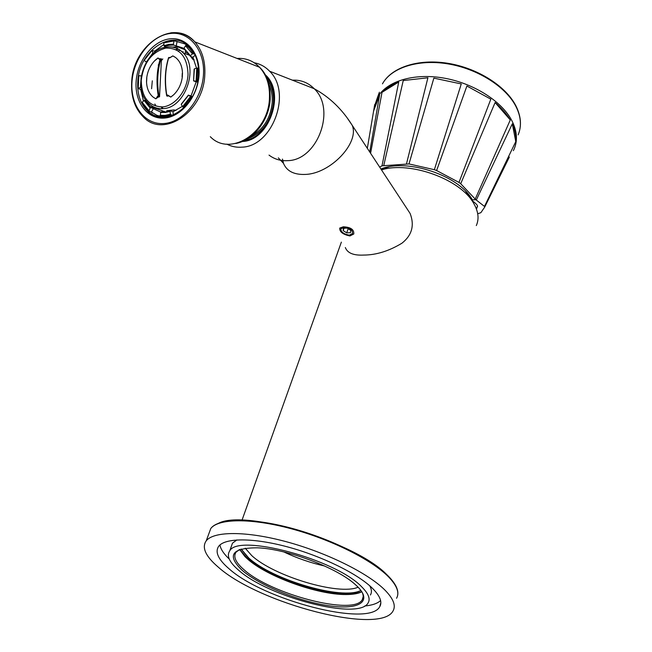 <?xml version="1.0" encoding="UTF-8"?>
<svg xmlns="http://www.w3.org/2000/svg" width="652" height="652" viewBox="0 0 652 652"><rect width="100%" height="100%" fill="white"/><g stroke="black" fill="none" stroke-linecap="round" stroke-linejoin="round"><path stroke-width="0.98" d="M361.852 591.78C358.209 593.63 352.911 594.542 345.976 594.534C317.434 594.836 266.774 576.49 247.434 558.911L244.924 556.555L239.643 549.522M362.039 592.065C363.506 595.048 363.588 597.582 362.284 599.669C353.897 616.083 270.515 594.2 243.75 569.489C235.608 562.366 233.041 556.604 236.032 552.211L239.341 549.636M361.836 591.755C358.176 593.19 353.27 593.907 347.108 593.899C318.046 594.216 266.538 575.569 246.855 557.656L239.675 549.506M357.133 586.246C373.376 601.902 358.429 610.313 328.38 605.684C298.526 601.258 259.618 585.39 242.373 570.492C226.505 555.439 231.533 547.884 257.45 547.81C286.652 548.797 337.214 567.802 355.356 584.608L357.133 586.246M361.746 586.881C335.804 559.245 237.956 533.254 229.724 550.899C226.407 555.74 229.268 562.081 238.29 569.929C267.768 596.939 358.885 620.883 368.119 602.921C370.564 598.862 368.437 593.516 361.746 586.881M236.904 539.929L232.495 543.157L231.061 547.158M369.733 585.789C371.721 589.424 371.95 592.489 370.417 594.991M219.936 544.95C220.653 549.163 223.758 553.858 229.243 559.041M380.597 600.533C377.516 603.475 372.219 605.3 364.696 605.993M372.512 588.357C357.728 573.727 322.145 556.205 287.711 546.938C253.237 537.631 225.176 537.786 218.722 546.221C214.777 551.926 218.167 559.4 228.901 568.642C263.449 599.979 368.869 627.689 379.725 606.735C382.488 602.089 380.083 595.961 372.512 588.357M384.908 590.06C368.046 573.124 326.709 552.635 286.562 541.788C246.374 530.891 213.791 531.095 206.236 540.801C201.549 547.533 205.576 556.327 218.33 567.191C258.738 603.434 380.246 635.382 393.009 611.005C396.114 605.7 393.417 598.715 384.908 590.06M476.31 225.568C479.277 218.917 478.405 211.525 473.702 203.383C460.695 179.3 409.904 160.873 381.493 169.887M358.103 587.207C338.869 595.798 273.653 576.107 251.688 555.537L245.225 548.193M360.98 590.541C342.406 600.606 272.039 579.824 248.485 557.867L241.044 549.066M241.191 549.025L248.648 557.892C272.169 579.815 342.512 600.557 360.89 590.419M324.712 566.034C310.564 562.863 296.945 558.169 283.864 551.942M404.264 204.557L410.108 213.457C414.688 225.364 411.966 235.274 401.95 243.196C388.975 251.061 376.237 255.022 363.726 255.071C353.563 255.592 347.435 253.082 345.34 247.54M349.333 235.16C343.563 234.052 340.752 231.9 340.89 228.722L343.873 227.605C349.912 227.964 352.789 229.96 352.504 233.587L349.333 235.16M226.823 144.133C231.517 146.578 236.578 147.588 242.022 147.148C272.544 146.472 292.283 92.633 269.594 71.207C265.234 66.651 260.107 63.839 254.207 62.763M343.286 226.798L339.7 228.094C339.537 231.884 342.944 234.508 349.904 235.959L353.783 233.995C354.15 229.537 350.654 227.14 343.286 226.798M350.727 230.327L347.182 228.102L343.384 228.257L343.164 230.629L346.701 232.837L350.483 232.691L350.727 230.327M346.701 232.837L348.168 228.722M343.164 230.629L344.02 228.233M409 163.937L434.362 169.699L461.266 83.945L433.857 78.126L409 163.937L382.015 165.828L398.731 81.997C391.754 84.744 386.18 88.191 382.015 92.348L370.58 153.277M436.612 170.531L458.984 182.43L490.834 99.169L466.897 86.023L436.612 170.531L434.362 169.699M460.711 183.717L475.21 199.072L510.288 119.96C506.628 114.01 501.575 108.199 495.112 102.527L460.711 183.717L458.984 182.43M509.359 157.034L484.705 207.091L484.477 206.423L515.773 141.614C516.221 136.081 515.064 130.147 512.309 123.815L476.294 200.025L475.21 199.072M475.585 199.691L472.35 199.862C459.367 175.608 407.125 158.069 380.915 169.007M379.668 167.108L382.015 165.828M433.857 78.126L461.266 83.945M513.368 150.645L514.192 148.892C517.818 140.253 517.028 130.816 511.82 120.579C501.543 100.824 472.781 82.804 442.879 77.914C412.952 72.967 386.228 81.557 377.467 97.498L374.248 106.887M369.733 151.989L379.578 95.176L374.492 105.754L367.329 148.322M406.522 163.733L427.899 77.784L403.238 80.546L383.8 165.355M403.238 80.546L427.899 77.784M382.015 92.348L398.731 81.997M373.775 110.587L379.578 95.176M477.712 213.758L480.85 212.699L484.705 207.091M484.477 206.423L476.294 200.025M476.4 208.95L476.718 208.534C476.367 206.57 480.663 207.002 472.431 200.889L472.35 199.862M512.309 123.815L515.773 141.614M465.634 191.264L472.431 200.889M381.07 169.243L388.959 166.847M495.112 102.527L510.288 119.96M466.897 86.023L490.834 99.169M183.245 51.704L182.283 52.013M162.813 108.313L162.022 106.985M162.641 108.265L161.908 106.985M160.09 115.347L165.168 115.363L170.327 114.247L170.074 111.435L165.315 112.478L160.628 112.47L160.416 116.178L162.959 116.944L156.863 115.322L151.435 112.022L148.876 111.239L150.172 108.028L144.076 100.465L146.105 100.514M141.305 89.234L140.685 89.446L143.473 101.044M140.685 89.446L137.955 88.493L140.4 87.523L141.264 75.909M146.341 62.062L153.024 52.73L151.859 50.603L144.19 60.351L151.786 50.31L154.565 51.19L155.054 52.087M163.905 44.507L154.565 51.19M190.245 56.072L186.977 51.63L184.157 49.071L184.068 48.289L190.449 55.738L192.438 53.814L185.51 45.746L186.219 45.29L188.787 46.268L184.866 43.888L174.508 40.856L163.758 42.877L169.341 41.06L174.328 40.84M166.26 47.091L164.516 46.439L164.011 45.616L168.721 44.417L173.399 44.238L173.717 45.094L184.043 48.338M163.758 42.877L164.011 45.616M173.399 44.238L173.937 41.369M177.018 41.818L176.219 46.047M192.438 53.814L194.589 53.986M198.501 68.305L196.741 68.061L194.402 68.876L193.571 80.872L196.219 81.842L191.06 95.885L192.275 96.838M193.831 80.864L197.768 81.516M191.957 97.409L188.558 95.249L181.492 104.124M181.337 104.516L182.56 106.749L184.133 107.686M172.299 115.502L170.327 114.247M182.364 106.39L172.992 111.688L170.457 110.905L170.074 111.435M195.144 55.135L192.902 57.294L190.327 56.316L190.449 55.738M192.902 57.294L196.521 68.142M188.558 95.249L191.06 95.885M177.091 48.46L177.181 46.724L184.915 49.666M177.181 46.724L172.633 47.091M185.51 45.746L184.068 48.289M197.678 81.981L196.219 81.842M172.992 111.688L173.302 115.094M160.775 112.12L150.962 107.572L149.438 106.203L165.461 111.957M161.427 111.989L165.535 111.965L170.188 110.97M174.002 111.337L174.068 109.911L166.773 110.718L166.716 111.802M167.108 96.097L168.314 95.722M166.749 95.705L166.651 95.714C164.353 81.973 164.989 69.291 168.558 57.661L169.789 57.767L172.853 55.885L175.535 57.482C179.911 60.986 182.226 66.219 182.487 73.195L182.307 76.977C181.354 84.108 178.493 90.041 173.701 94.752L170.808 97.083L167.906 95.485L167.279 96.015L166.749 95.673C164.467 82.03 165.095 69.43 168.64 57.889L168.738 57.572M158.355 96.822L155.844 98.835L153.204 97.181C148.958 93.595 146.733 88.379 146.521 81.541L146.716 77.832C147.645 70.856 150.441 65.021 155.103 60.318L157.931 57.971L159.707 59.087M156.676 98.232L158.355 96.863M159.544 96.74L159.055 96.586C156.773 83 157.409 70.449 160.971 58.949L160.294 58.753L161.451 59.128L159.544 96.74L158.623 97.091M161.451 59.128L161.117 58.721M159.797 59.022L158.713 58.362M174.068 109.911L175.967 110.506M194.125 59.748L192.642 59.193L193.391 58.215M188.094 52.942L187.711 53.44L189.765 55.363L183.171 52.885C178.624 48.175 173.163 46.227 166.806 47.042M190.751 56.496L192.642 59.193M185.478 52.543L188.012 52.845M187.898 52.706L185.486 52.429M169.683 57.751L168.77 57.572C165.192 69.218 164.557 81.924 166.863 95.697L167.637 94.996L170.547 96.912M172.568 56.121L169.479 58.02M171.134 96.781L173.701 94.752M175.535 57.482L173.147 56.105M167.637 94.996L167.874 95.477M159.406 59.413L160.327 58.745L159.406 59.413L158.191 58.134M157.89 96.675L157.54 96.194L158.493 97.05L159.055 96.586L158.371 96.7C156.064 83 156.7 70.343 160.294 58.753M156.121 98.607L157.54 96.194M155.184 60.383L157.678 58.305L155.103 60.318M153.204 97.181L155.559 98.615M160.628 112.47L160.979 111.94M153.522 108.354L151.435 112.022M150.962 107.572L150.172 108.028M144.076 100.465L142.16 102.307L148.762 110.506M148.697 111.093L142.16 102.307M141.003 87.441L140.4 87.523M141.011 75.876L138.86 75.673L138.191 88.289M144.353 60.522L146.089 61.883M153.024 52.73L153.554 53.301M208.738 534.045L210.808 528.454C218.444 518.47 250.955 517.949 290.947 528.666C330.89 539.334 371.942 559.832 388.633 576.963C397.044 585.716 399.684 592.815 396.555 598.267M217.841 523.678C243.726 508.136 358.592 542.831 388.111 576.05M282.487 159.072L283.49 163.326C286.766 171.183 294.076 174.883 305.421 174.418C330.556 173.66 359.692 142.788 352.219 125.323L347.549 118.452M269.015 155.103C274.541 159.267 280.816 161.117 287.85 160.645C317.491 160.205 336.35 109.283 314.223 88.729C308.135 82.592 300.874 79.74 292.438 80.18M265.103 74.63C286.089 92.364 269.398 140.816 242.259 141.5M245.902 140.033L245.103 140.188M168.289 116.708C160.115 118.216 153.065 116.17 147.148 110.563C140.131 103.26 137.01 93.432 137.792 81.068C139.137 50.171 173.318 27.637 190.351 47.759C196.431 54.744 199.153 64.108 198.518 75.836C197.206 107.384 162.91 128.974 147.148 110.563L148.583 110.995M198.982 75.681C197.475 97.327 180.718 117.319 163.905 118.11C147.059 119.226 134.345 101.688 136.162 80.889C137.735 60.106 153.359 40.481 170.123 38.81C186.896 36.83 200.734 54.01 198.982 75.681M132.038 81.231C129.968 104.801 144.328 124.752 163.473 123.554C182.584 122.715 201.721 99.976 203.424 75.314C205.413 50.62 189.602 31.133 170.539 33.448C151.5 35.412 133.831 57.686 132.038 81.231M210.319 136.7C229.643 157.148 268.119 133.473 269.423 98.762C270.091 85.819 266.807 75.33 259.577 67.278L194.826 41.858C174.043 17.694 133.35 44.581 131.72 81.345C130.75 96.235 134.589 108.069 143.22 116.847C162.992 138.534 203.114 112.723 204.769 75.461C205.567 61.573 202.25 50.375 194.826 41.858C188.135 34.809 180.115 31.793 170.742 32.82M235.796 143.481C253.31 140.4 268.966 120.53 270.205 99.34C270.393 84.711 266.847 74.018 259.577 67.278C253.302 60.815 245.804 57.873 237.067 58.444M251.599 135.95C263.579 129.21 270.433 118.175 272.177 102.829C272.593 96.268 271.566 90.318 269.089 84.964M247.711 138.697C262.454 133.114 271.012 121.199 273.392 102.959C273.905 94.132 272.006 86.577 267.695 80.286M515.903 106.382C521.038 116.651 521.787 126.146 518.144 134.866C521.836 125.917 521.087 116.252 515.911 105.852C505.724 85.868 477.329 67.987 447.728 63.277C418.119 58.517 391.404 67.4 382.455 83.864C391.249 67.775 417.859 58.998 447.574 63.814C477.272 68.59 505.765 86.553 515.903 106.382M379.399 92.225L377.467 97.498M161.321 107.018L161.908 108.036M164.263 111.353L165.274 112.478M179.724 50.375L178.273 50.905M176.643 49.348L175.364 49.829M162.78 58.941L161.378 60.612M158.819 64.206L158.257 65.102M152.307 80.815L151.598 88.754M154.858 104.002L155.861 105.909M161.924 110.538L163.318 112.079M177.515 49.544L176.57 49.878M188.379 46.977L190.653 48.696M183.652 43.358L188.135 45.624M164.361 117.205L159.463 116.243M160.416 116.178L165.584 116.195L170.84 115.054M164.516 46.439L169.129 45.265L173.717 45.094M193.359 53.521L189.569 48.281L186.293 45.306M197.124 81.288L197.743 68.028M183.302 107.425L191.289 97.189M170.164 111.003L165.795 111.924M196.13 81.076L196.741 68.061M182.56 106.749L190.4 96.692M165.567 111.948L161.207 111.924M150.922 107.556L144.98 100.163M148.55 103.277C152.788 107.368 157.833 109.129 163.676 108.574C185.119 107.572 199.047 68.044 183.171 52.885C178.371 48.126 172.715 46.21 166.211 47.123C144.402 49.356 131.737 88.696 148.55 103.277M165.804 48.077C151.737 51.964 143.546 62.731 141.231 80.375C141.696 97.727 148.909 106.569 162.845 106.904C175.388 105.648 187.368 90.318 188.037 74.361C187.295 56.626 179.887 47.865 165.804 48.077M185.445 50.122L185.331 52.494M169.716 57.735L169.21 57.409L169.691 57.588M182.267 73.301L182.095 76.863M167.768 96.17L166.855 96.015M146.618 81.394L146.798 77.906M244.924 556.555L244.296 555.251M345.976 594.534L347.108 593.899M363.205 596.523L362.284 599.669M232.495 543.157L229.724 550.899M380.841 602.807L379.725 606.735M397.671 595.276C398.665 589.987 395.642 583.703 388.6 576.401C371.868 559.147 330.931 538.723 291.085 528.112C251.224 517.468 218.656 518.006 210.808 528.454L206.236 540.801M341.363 242.128L241.998 520.223M410.108 213.457L352.219 125.323C342.227 109.316 329.562 97.115 314.223 88.729L269.594 71.207M278.339 157.849L283.49 163.326M266.538 77.466C283.612 94.573 269.496 137.246 245.07 140.204M471.763 200.433L471.787 199.659M374.517 105.648L374.721 104.459M477.337 206.423L476.718 208.534M152.299 113.04L151.191 111.94M164.858 117.173L162.128 116.83M174.255 40.864L163.856 42.445M186.219 45.29L189.569 48.281L191.378 48.973M186.977 51.63L190.237 56.17M194.133 69.104L193.571 80.872M188.379 95.053L181.264 104.181M169.577 57.816L172.601 56.121M159.659 59.128L158.355 58.183M161.346 58.802L159.495 59.25M147.254 109.789L142.046 102.829M137.955 88.476L138.631 75.681"/></g></svg>
